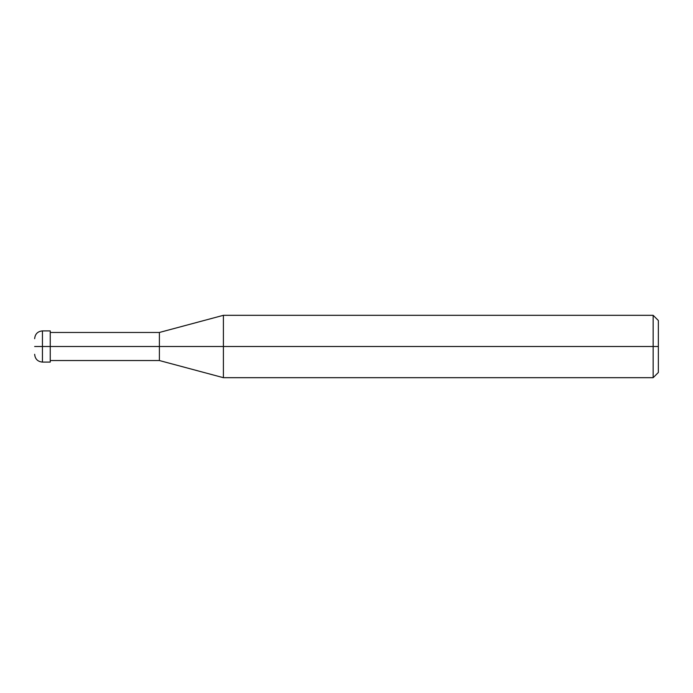 <?xml version="1.0" encoding="UTF-8"?>
<svg xmlns="http://www.w3.org/2000/svg" width="693" height="693" viewBox="0 0 693 693"><rect width="100%" height="100%" fill="white"/><g stroke="black" fill="none" stroke-linecap="round" stroke-linejoin="round"><path stroke-width="1.04" d="M50.242 346.5L50.242 362.092L50.242 330.907L50.242 346.5L42.446 346.5L42.446 330.907L42.446 346.5L34.65 346.5C34.65 336.443 34.65 336.443 34.65 346.5C34.65 356.557 34.65 356.557 34.65 346.5L42.446 346.5L42.446 330.907L42.446 362.092L42.446 346.5L42.446 362.092L42.446 346.5L50.242 346.5L50.242 362.092L50.242 346.5L159.39 346.5L159.39 332.467L159.39 346.5L50.242 346.5M658.35 346.5L658.35 372.488L658.35 320.512L658.35 346.5L653.152 346.5L653.152 315.315L653.152 346.5L223.397 346.5L223.397 315.315L223.397 346.5L159.39 346.5L159.39 332.467L159.39 360.533L159.39 346.5L159.39 360.533L159.39 346.5L223.397 346.5L223.397 315.315L223.397 377.685L223.397 346.5L223.397 377.685L223.397 346.5L653.152 346.5L653.152 315.315L653.152 377.685L653.152 346.5L653.152 377.685L653.152 346.5L658.35 346.5L658.35 372.488L658.35 346.5M50.242 330.907L42.446 330.907C37.708 331.367 35.109 333.965 34.65 338.704M50.242 362.092L42.446 362.092C37.708 361.633 35.109 359.035 34.65 354.296M50.242 332.467L159.39 332.467L223.397 315.315L653.152 315.315L658.35 320.512M50.242 360.533L159.39 360.533L223.397 377.685L653.152 377.685L658.35 372.488"/></g></svg>

